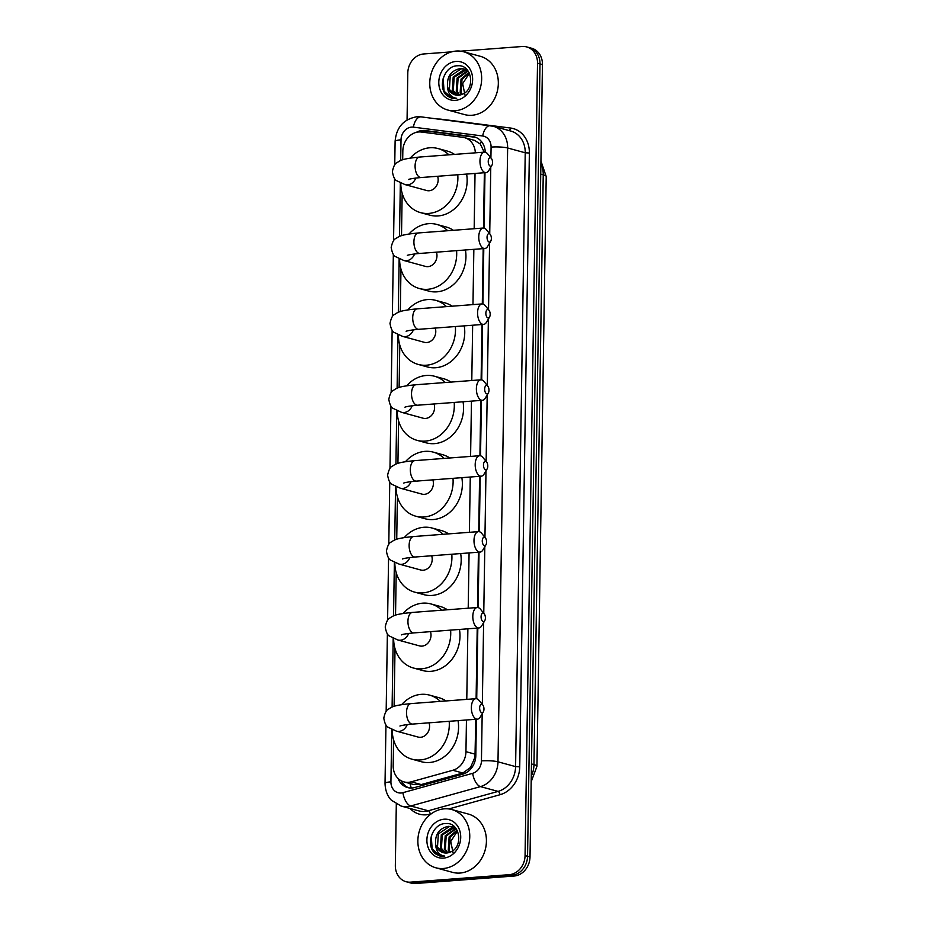 <?xml version="1.0" encoding="UTF-8"?>
<svg xmlns="http://www.w3.org/2000/svg" width="930" height="930" viewBox="0 0 930 930"><rect width="100%" height="100%" fill="white"/><g stroke="black" fill="none" stroke-linecap="round" stroke-linejoin="round"><path stroke-width="1.4" d="M475.335 152.822A18.112 15.368 -74.7 0 0 464.547 137.652A18.112 15.368 -74.7 0 0 462.756 137.303L421.371 132.037A18.112 15.368 -74.7 0 0 418.674 131.967A18.112 15.368 -74.7 0 0 402.829 151.044L402.69 159.786M484.216 152.16L480.333 144.069L474.556 140.384L464.547 137.652M393.576 739.792L393.181 765.599A18.112 15.368 -74.7 0 0 403.969 781.898L413.641 784.525L421.209 784.571L462.849 773.016L470.545 767.448L474.974 757.171L475.788 719.285M476.114 698.674L477.218 628.11M477.543 607.511L478.415 552.211M478.729 531.611L479.601 476.311M479.927 455.712L480.798 400.423M481.112 379.824L481.984 324.524M482.31 303.924L483.182 248.624M483.507 228.024L484.367 172.736M403.969 781.898A18.112 15.368 -74.7 0 0 411.165 781.839L452.817 770.273A18.112 15.368 -74.7 0 0 465.953 751.673L466.453 719.983M466.779 699.372L467.883 628.819M468.209 608.197L469.08 552.92M469.406 532.309L470.266 477.02M470.592 456.409L471.464 401.132M471.789 380.51L472.649 325.233M472.975 304.622L473.847 249.333M474.172 228.722L475.032 173.433M402.167 193.242L401.504 235.685M400.97 269.142L400.307 311.573M399.784 345.042L399.11 387.473M398.586 420.93L397.924 463.373M397.401 496.829L396.726 539.272M396.203 572.729L395.541 615.16M395.018 648.617L394.111 706.335M460.664 51.173L522.23 46.5A18.112 15.368 105.3 0 1 526.717 46.919A18.112 15.368 105.3 0 1 537.517 63.217L525.066 855.6A18.112 15.368 105.3 0 1 509.222 874.677L410.63 882.152L413.106 882.826A18.112 15.368 105.3 0 1 408.619 882.407A18.112 15.368 105.3 0 0 413.106 882.826L511.698 875.351L413.106 882.826L415.571 883.5A18.112 15.368 105.3 0 1 411.083 883.082L406.143 881.733A18.112 15.368 105.3 0 1 395.343 865.435L396.308 804.066M525.066 855.6L527.543 856.274A18.112 15.368 105.3 0 1 511.698 875.351A18.112 15.368 105.3 0 0 527.543 856.274L539.993 63.891L527.543 856.274L530.007 856.949A18.112 15.368 105.3 0 1 514.162 876.025L415.571 883.5M526.717 46.919L529.193 47.593A18.112 15.368 105.3 0 1 539.993 63.891A18.112 15.368 105.3 0 0 529.193 47.593L531.658 48.267A18.112 15.368 105.3 0 1 542.457 64.565L530.007 856.949M485.274 152.206A18.112 15.368 -74.7 0 0 474.486 136.954A18.112 15.368 -74.7 0 0 472.696 136.594L425.115 130.537A18.112 15.368 -74.7 0 0 422.418 130.467A18.112 15.368 -74.7 0 0 416.303 132.351M421.011 131.99A18.112 15.368 105.3 0 1 424.882 131.142A18.112 15.368 105.3 0 1 427.579 131.211L475.172 137.268A18.112 15.368 105.3 0 1 475.707 137.349M407.061 119.935L407.793 73.052A18.112 15.368 105.3 0 1 423.638 53.975L451.689 51.848M410.63 882.152A18.112 15.368 105.3 0 1 406.143 881.733M398.005 778.398A18.112 15.368 -74.7 0 0 407.596 787.571A18.112 15.368 -74.7 0 0 414.792 787.512L462.687 774.213A18.112 15.368 -74.7 0 0 475.823 755.613L476.393 719.239M476.718 698.767L477.822 628.064M478.148 607.592L479.02 552.164M479.345 531.693L480.206 476.265M480.531 455.793L481.403 400.377M481.728 379.905L482.6 324.477M482.914 304.005L483.786 248.577M484.112 228.106L484.983 172.689M408.851 787.85A18.112 15.368 105.3 0 1 401.249 780.805M455.247 110.728A30.19 25.61 105.3 0 1 447.76 110.019A30.19 25.61 105.3 0 1 430.113 78.48A30.19 25.61 105.3 0 1 456.177 51.057A30.19 25.61 105.3 0 1 463.663 51.766A30.19 25.61 105.3 0 1 481.31 83.305A30.19 25.61 105.3 0 1 455.247 110.728M463.663 51.766L480.333 56.312A30.19 25.61 105.3 0 1 497.98 87.85A30.19 25.61 105.3 0 1 471.917 115.273A30.19 25.61 105.3 0 1 464.442 114.564L447.76 110.019M462.257 94.267C475.695 89.443 472.033 64.356 457.92 65.774C443.831 65.286 436.856 88.699 447.737 96.267L451.992 98.324L456.665 98.313C450.945 97.441 447.9 93.523 447.539 86.56A13.648 11.579 105.3 0 0 455.212 94.895A13.648 11.579 105.3 0 0 458.583 95.22A13.648 11.579 105.3 0 0 462.257 94.267M456.014 61.438A19.681 16.694 105.3 0 1 472.626 79.608A19.681 16.694 105.3 0 1 455.409 100.347A19.681 16.694 105.3 0 1 438.797 82.177A19.681 16.694 105.3 0 1 456.014 61.438M464.233 69.087L461.164 68.832L450.248 76.167L449.388 89.478L455.398 94.953M468.441 71.575L463.745 68.936L460.187 68.564C451.004 70.61 446.784 76.609 447.539 86.56M467.244 69.994L466.639 69.924M466.116 69.889L454.166 77.237L453.305 90.547L457.49 95.244M467.151 69.878L466.163 69.704M465.651 69.657L464.105 69.634L453.189 76.969L452.329 90.28L456.956 95.209M467.906 71.099L458.095 78.306L457.223 91.617L459.711 95.069M467.465 70.761L457.107 78.039L456.246 91.349L459.141 95.162M469.208 72.889L462.012 79.376L461.152 92.686L462.082 94.349M468.929 72.366L461.036 79.108L460.164 92.419L461.478 94.593M465 95.162L462.652 83.653L469.394 73.272M443.157 78.353L444.063 91.163L452.143 98.359M443.343 868.492A30.19 25.61 105.3 0 1 435.856 867.795A30.19 25.61 105.3 0 1 418.209 836.256A30.19 25.61 105.3 0 1 444.273 808.833A30.19 25.61 105.3 0 1 451.759 809.53A30.19 25.61 105.3 0 1 469.406 841.08A30.19 25.61 105.3 0 1 443.343 868.492M451.759 809.53L468.429 814.087A30.19 25.61 105.3 0 1 486.076 845.626A30.19 25.61 105.3 0 1 460.013 873.049A30.19 25.61 105.3 0 1 452.538 872.34L435.856 867.795M450.353 852.043C463.791 847.218 460.129 822.12 446.016 823.55C431.927 823.062 424.952 846.474 435.833 854.042L440.088 856.1L444.761 856.077C439.041 855.216 435.996 851.299 435.635 844.335A13.648 11.579 105.3 0 0 443.308 852.671A13.648 11.579 105.3 0 0 446.679 852.996A13.648 11.579 105.3 0 0 450.353 852.043M444.11 819.214A19.681 16.694 105.3 0 1 460.722 837.384A19.681 16.694 105.3 0 1 443.505 858.111A19.681 16.694 105.3 0 1 426.893 839.941A19.681 16.694 105.3 0 1 444.11 819.214M452.329 826.851L449.26 826.607L438.344 833.943L437.484 847.253L443.494 852.717M456.537 829.339L451.841 826.712L448.283 826.34C439.1 828.386 434.88 834.384 435.635 844.335M455.34 827.758L454.735 827.688M454.212 827.665L442.262 835.012L441.401 848.323L445.586 853.019M455.247 827.654L454.259 827.479M453.747 827.421L452.201 827.409L441.285 834.745L440.425 848.055L445.052 852.984M456.002 828.863L446.191 836.082L445.319 849.392L447.807 852.845M455.561 828.525L445.203 835.814L444.342 849.125L447.237 852.938M457.304 830.653L450.108 837.151L449.248 850.462L450.178 852.113M457.025 830.141L449.132 836.884L448.26 850.194L449.574 852.357M453.096 852.938L450.748 841.429L457.49 831.036M431.253 836.128L432.159 848.927L440.239 856.135M488.238 161.39A4.232 2.139 85.7 0 0 489.529 165.633A4.232 2.139 85.7 0 0 491.912 165.296A4.232 2.139 85.7 0 0 492.563 162.564A4.232 2.139 85.7 0 0 491.4 158.472A4.232 2.139 85.7 0 0 488.238 161.39M491.912 165.296L488.889 170.411A10.265 5.208 -94.3 0 1 485.983 172.608A10.265 5.208 -94.3 0 1 479.961 160.937A10.265 5.208 -94.3 0 1 484.437 152.136A10.265 5.208 -94.3 0 1 487.634 153.869L491.4 158.472M408.665 179.444C408.212 179.757 408.142 178.734 421.116 177.525A10.265 5.208 85.7 0 1 415.094 165.854A10.265 5.208 85.7 0 1 419.57 157.054C400.946 158.879 400.656 160.506 396.994 162.645C395.041 163.32 393.506 166.307 392.379 171.608C393.332 176.956 394.785 179.99 396.703 180.722L405.027 184.605L426.638 190.499A10.265 8.707 -74.7 0 0 429.183 190.743A10.265 8.707 -74.7 0 0 437.612 176.27M457.758 174.747A33.213 28.167 105.3 0 1 428.823 213.412A33.213 28.167 105.3 0 1 420.604 212.644A33.213 28.167 105.3 0 1 400.795 183.164M410.246 158.088A33.213 28.167 105.3 0 1 429.858 147.777A33.213 28.167 105.3 0 1 438.088 148.556A33.213 28.167 105.3 0 1 448.888 154.833M466.604 174.073A33.213 28.167 105.3 0 1 438.088 215.946A33.213 28.167 105.3 0 1 429.858 215.167L420.604 212.644M438.088 148.556L447.353 151.09A33.213 28.167 105.3 0 1 454.549 154.403M487.041 237.29A4.232 2.139 85.7 0 0 488.343 241.533A4.232 2.139 85.7 0 0 490.726 241.184A4.232 2.139 85.7 0 0 491.366 238.464A4.232 2.139 85.7 0 0 490.203 234.372A4.232 2.139 85.7 0 0 487.041 237.29M490.726 241.184L487.704 246.311A10.265 5.208 -94.3 0 1 484.797 248.508A10.265 5.208 -94.3 0 1 478.764 236.836A10.265 5.208 -94.3 0 1 483.24 228.036A10.265 5.208 -94.3 0 1 486.448 229.756L490.203 234.372M407.468 255.343C407.015 255.657 406.956 254.634 419.93 253.425A10.265 5.208 85.7 0 1 413.908 241.754A10.265 5.208 85.7 0 1 418.372 232.953C399.749 234.767 399.458 236.406 395.796 238.545C393.855 239.219 392.309 242.207 391.181 247.508C392.146 252.844 393.588 255.878 395.517 256.622L403.841 260.505L425.452 266.399A10.265 8.707 -74.7 0 0 427.998 266.643A10.265 8.707 -74.7 0 0 436.426 252.169M456.572 250.647A33.213 28.167 105.3 0 1 427.637 289.311A33.213 28.167 105.3 0 1 419.407 288.533A33.213 28.167 105.3 0 1 399.609 259.063M409.049 233.988A33.213 28.167 105.3 0 1 428.672 223.677A33.213 28.167 105.3 0 1 436.891 224.456A33.213 28.167 105.3 0 1 447.702 230.721M465.419 249.972A33.213 28.167 105.3 0 1 436.902 291.834A33.213 28.167 105.3 0 1 428.672 291.067L419.407 288.533M436.891 224.456L446.156 226.978A33.213 28.167 105.3 0 1 453.352 230.303M485.855 313.178A4.232 2.139 85.7 0 0 487.146 317.432A4.232 2.139 85.7 0 0 489.529 317.084A4.232 2.139 85.7 0 0 490.18 314.363A4.232 2.139 85.7 0 0 489.017 310.271A4.232 2.139 85.7 0 0 485.855 313.178M489.529 317.084L486.506 322.21A10.265 5.208 -94.3 0 1 483.6 324.396A10.265 5.208 -94.3 0 1 477.578 312.736A10.265 5.208 -94.3 0 1 482.042 303.924A10.265 5.208 -94.3 0 1 485.251 305.656L489.017 310.271M406.282 331.231C405.829 331.557 405.759 330.534 418.733 329.313A10.265 5.208 85.7 0 1 412.711 317.653A10.265 5.208 85.7 0 1 417.186 308.841C398.551 310.667 398.261 312.294 394.611 314.433C392.658 315.107 391.123 318.095 389.996 323.408C390.949 328.743 392.402 331.777 394.32 332.51L402.644 336.404L424.254 342.298A10.265 8.707 -74.7 0 0 426.8 342.531A10.265 8.707 -74.7 0 0 435.228 328.069M455.375 326.546A33.213 28.167 105.3 0 1 426.44 365.211A33.213 28.167 105.3 0 1 418.221 364.432A33.213 28.167 105.3 0 1 398.412 334.951M407.851 309.888A33.213 28.167 105.3 0 1 427.475 299.576A33.213 28.167 105.3 0 1 435.705 300.355A33.213 28.167 105.3 0 1 446.505 306.621M464.221 325.872A33.213 28.167 105.3 0 1 435.705 367.734A33.213 28.167 105.3 0 1 427.475 366.966L418.221 364.432M435.705 300.355L444.959 302.878A33.213 28.167 105.3 0 1 452.166 306.191M484.658 389.077A4.232 2.139 85.7 0 0 485.96 393.32A4.232 2.139 85.7 0 0 488.343 392.983A4.232 2.139 85.7 0 0 488.982 390.263A4.232 2.139 85.7 0 0 487.82 386.171A4.232 2.139 85.7 0 0 484.658 389.077M488.343 392.983L485.321 398.11A10.265 5.208 -94.3 0 1 482.403 400.295A10.265 5.208 -94.3 0 1 476.381 388.624A10.265 5.208 -94.3 0 1 480.857 379.824A10.265 5.208 -94.3 0 1 484.065 381.556L487.82 386.171M405.085 407.131C404.631 407.456 404.573 406.433 417.547 405.213A10.265 5.208 85.7 0 1 411.525 393.541A10.265 5.208 85.7 0 1 415.989 384.741C397.366 386.566 397.075 388.194 393.413 390.333C391.472 391.007 389.926 393.995 388.798 399.307C389.763 404.643 391.204 407.677 393.134 408.41L401.458 412.292L423.069 418.198A10.265 8.707 -74.7 0 0 425.603 418.43A10.265 8.707 -74.7 0 0 434.043 403.969M454.189 402.434A33.213 28.167 105.3 0 1 425.254 441.111A33.213 28.167 105.3 0 1 417.024 440.332A33.213 28.167 105.3 0 1 397.226 410.851M406.666 385.776A33.213 28.167 105.3 0 1 426.277 375.476A33.213 28.167 105.3 0 1 434.508 376.243A33.213 28.167 105.3 0 1 445.319 382.521M463.035 401.772A33.213 28.167 105.3 0 1 434.508 443.633A33.213 28.167 105.3 0 1 426.289 442.854L417.024 440.332M434.508 376.243L443.773 378.777A33.213 28.167 105.3 0 1 450.969 382.091M483.472 464.977A4.232 2.139 85.7 0 0 484.763 469.22A4.232 2.139 85.7 0 0 487.146 468.871A4.232 2.139 85.7 0 0 487.785 466.151A4.232 2.139 85.7 0 0 486.634 462.059A4.232 2.139 85.7 0 0 483.472 464.977M487.146 468.871L484.123 473.998A10.265 5.208 -94.3 0 1 481.217 476.195A10.265 5.208 -94.3 0 1 475.195 464.523A10.265 5.208 -94.3 0 1 479.659 455.723A10.265 5.208 -94.3 0 1 482.868 457.455L486.634 462.059M403.899 483.03C403.446 483.344 403.376 482.321 416.349 481.112A10.265 5.208 85.7 0 1 410.328 469.441A10.265 5.208 85.7 0 1 414.803 460.641C396.168 462.466 395.878 464.093 392.228 466.232C390.275 466.906 388.74 469.894 387.612 475.195C388.566 480.531 390.007 483.577 391.937 484.309L400.26 488.192L421.871 494.086A10.265 8.707 -74.7 0 0 424.417 494.33A10.265 8.707 -74.7 0 0 432.845 479.857M452.991 478.334A33.213 28.167 105.3 0 1 424.057 516.999A33.213 28.167 105.3 0 1 415.838 516.231A33.213 28.167 105.3 0 1 396.029 486.75M405.468 461.675A33.213 28.167 105.3 0 1 425.091 451.364A33.213 28.167 105.3 0 1 433.322 452.143A33.213 28.167 105.3 0 1 444.122 458.42M461.838 477.66A33.213 28.167 105.3 0 1 433.322 519.533A33.213 28.167 105.3 0 1 425.091 518.754L415.838 516.231M433.322 452.143L442.575 454.665A33.213 28.167 105.3 0 1 449.771 457.99M482.275 540.876A4.232 2.139 85.7 0 0 483.577 545.12A4.232 2.139 85.7 0 0 485.948 544.771A4.232 2.139 85.7 0 0 486.599 542.051A4.232 2.139 85.7 0 0 485.437 537.959A4.232 2.139 85.7 0 0 482.275 540.876M485.948 544.771L482.926 549.897A10.265 5.208 -94.3 0 1 480.02 552.095A10.265 5.208 -94.3 0 1 473.998 540.423A10.265 5.208 -94.3 0 1 478.473 531.623A10.265 5.208 -94.3 0 1 481.682 533.343L485.437 537.959M402.702 558.93C402.248 559.244 402.19 558.221 415.164 557.012A10.265 5.208 85.7 0 1 409.13 545.34A10.265 5.208 85.7 0 1 413.606 536.54C394.983 538.354 394.692 539.993 391.03 542.132C389.077 542.795 387.543 545.794 386.415 551.095C387.38 556.431 388.821 559.465 390.751 560.209L399.075 564.092L420.686 569.985A10.265 8.707 -74.7 0 0 423.22 570.23A10.265 8.707 -74.7 0 0 431.66 555.756M451.794 554.234A33.213 28.167 105.3 0 1 422.871 592.898A33.213 28.167 105.3 0 1 414.641 592.119A33.213 28.167 105.3 0 1 394.843 562.65M404.283 537.575A33.213 28.167 105.3 0 1 423.894 527.264A33.213 28.167 105.3 0 1 432.125 528.042A33.213 28.167 105.3 0 1 442.924 534.308M460.652 553.559A33.213 28.167 105.3 0 1 432.125 595.421A33.213 28.167 105.3 0 1 423.906 594.654L414.641 592.119M432.125 528.042L441.39 530.565A33.213 28.167 105.3 0 1 448.586 533.878M481.077 616.764A4.232 2.139 85.7 0 0 482.379 621.019A4.232 2.139 85.7 0 0 484.763 620.67A4.232 2.139 85.7 0 0 485.402 617.95A4.232 2.139 85.7 0 0 484.239 613.858A4.232 2.139 85.7 0 0 481.077 616.764M484.763 620.67L481.74 625.797A10.265 5.208 -94.3 0 1 478.834 627.983A10.265 5.208 -94.3 0 1 472.812 616.323A10.265 5.208 -94.3 0 1 477.276 607.511A10.265 5.208 -94.3 0 1 480.485 609.243L484.239 613.858M401.516 634.818C401.063 635.144 400.993 634.121 413.966 632.9A10.265 5.208 85.7 0 1 407.945 621.24A10.265 5.208 85.7 0 1 412.42 612.428C393.785 614.253 393.495 615.881 389.833 618.02C387.891 618.694 386.345 621.682 385.218 626.994C386.183 632.33 387.624 635.364 389.554 636.097L397.877 639.991L419.488 645.885A10.265 8.707 -74.7 0 0 422.034 646.117A10.265 8.707 -74.7 0 0 430.462 631.656M450.608 630.121A33.213 28.167 105.3 0 1 421.674 668.798A33.213 28.167 105.3 0 1 413.443 668.019A33.213 28.167 105.3 0 1 393.646 638.538M403.085 613.475A33.213 28.167 105.3 0 1 422.708 603.163A33.213 28.167 105.3 0 1 430.927 603.942A33.213 28.167 105.3 0 1 441.738 610.208M459.455 629.459A33.213 28.167 105.3 0 1 430.939 671.321A33.213 28.167 105.3 0 1 422.708 670.542L413.443 668.019M430.927 603.942L440.192 606.465A33.213 28.167 105.3 0 1 447.388 609.778M479.648 707.939A4.232 2.139 85.7 0 0 480.95 712.182A4.232 2.139 85.7 0 0 483.333 711.845A4.232 2.139 85.7 0 0 483.972 709.113A4.232 2.139 85.7 0 0 482.81 705.021A4.232 2.139 85.7 0 0 479.648 707.939M483.333 711.845L480.31 716.96A10.265 5.208 -94.3 0 1 477.404 719.157A10.265 5.208 -94.3 0 1 471.371 707.486A10.265 5.208 -94.3 0 1 475.846 698.686A10.265 5.208 -94.3 0 1 479.055 700.418L482.81 705.021M400.074 725.993C399.621 726.307 399.563 725.284 412.536 724.075A10.265 5.208 85.7 0 1 406.515 712.403A10.265 5.208 85.7 0 1 410.979 703.603C392.355 705.428 392.065 707.056 388.403 709.195C386.462 709.869 384.915 712.857 383.788 718.158C384.753 723.505 386.194 726.539 388.124 727.272L396.447 731.154L418.058 737.048A10.265 8.707 -74.7 0 0 420.604 737.292A10.265 8.707 -74.7 0 0 429.032 722.831M449.178 721.296A33.213 28.167 105.3 0 1 420.244 759.961A33.213 28.167 105.3 0 1 412.013 759.194A33.213 28.167 105.3 0 1 392.216 729.713M401.655 704.638A33.213 28.167 105.3 0 1 421.278 694.338A33.213 28.167 105.3 0 1 429.497 695.105A33.213 28.167 105.3 0 1 440.309 701.383M458.025 720.622A33.213 28.167 105.3 0 1 429.509 762.495A33.213 28.167 105.3 0 1 421.278 761.717L412.013 759.194M429.497 695.105L438.762 697.64A33.213 28.167 105.3 0 1 445.958 700.953M411.339 788.024A18.112 8.568 -105.5 0 1 409.991 783.537M480.333 144.069A18.112 9.533 -82.7 0 1 481.298 141.348M475.742 757.125A18.112 2.778 -179.1 0 0 474.974 757.171M470.917 768.796A18.112 8.568 -105.5 0 1 470.545 767.448M475.242 754.207L465.953 751.673M462.849 773.016L452.817 770.273M421.209 784.571L411.165 781.839M536.947 766.332A21.134 3.232 -179.1 0 0 533.971 764.623L543.236 174.828A21.134 3.232 0.9 0 1 546.212 176.537L536.947 766.332L531.193 781.781M531.274 776.201A24.157 20.483 -74.7 0 0 533.971 764.623L531.472 763.948M540.737 174.143L543.236 174.828A24.157 20.483 -74.7 0 0 540.9 163.622M542.457 64.565L537.517 63.217M514.162 876.025L509.222 874.677M490.912 157.879L491.087 147.091A12.078 10.242 -74.7 0 0 482.693 135.989L413.385 127.154A12.078 10.242 -74.7 0 0 411.583 127.108A12.078 10.242 -74.7 0 0 401.016 139.837L400.691 160.518M413.385 127.154A12.078 6.359 -82.7 0 1 421.081 116.866L416.838 116.75C403.608 119.168 396.366 127.352 395.111 141.325A12.078 1.848 0.9 0 1 401.016 139.837M391.751 729.504L390.925 781.851A12.078 10.242 -74.7 0 0 401.121 792.999A12.078 10.242 -74.7 0 0 402.923 792.674L472.684 773.307A12.078 10.242 -74.7 0 0 481.438 760.903L482.182 713.787M491.087 147.091A12.078 1.848 0.9 0 1 507.641 147.986L497.992 761.81A24.157 20.483 105.3 0 1 480.473 786.606L410.723 805.985A24.157 20.483 105.3 0 1 407.108 806.612A24.157 20.483 105.3 0 1 401.121 806.054L418.721 810.855A24.157 20.483 -74.7 0 0 424.708 811.413A24.157 20.483 -74.7 0 0 428.312 810.786L498.073 791.407A24.157 20.483 -74.7 0 0 515.592 766.611L525.229 152.787A24.157 20.483 -74.7 0 0 510.837 131.06L493.237 126.259A24.157 20.483 105.3 0 1 507.641 147.986L525.229 152.787L529.368 153.008L519.731 766.832A27.179 23.041 105.3 0 1 500.015 794.732L448.83 808.949M431.195 813.843L430.265 814.11A3.023 1.43 74.5 0 0 428.312 810.786L410.723 805.985A12.078 5.708 -105.5 0 1 402.923 792.674M438.251 119.052A27.179 23.041 105.3 0 1 441.18 119.203L510.489 128.026A27.179 23.041 105.3 0 1 529.368 153.008M430.265 814.11A27.179 23.041 105.3 0 1 410.084 808.496M490.854 125.783A24.157 20.483 105.3 0 1 493.237 126.259L421.081 116.866M472.684 773.307A12.078 5.708 -105.5 0 0 480.473 786.606L498.073 791.407A3.023 1.43 74.5 0 1 500.015 794.732M481.438 760.903A12.078 1.848 0.9 0 1 497.992 761.81L515.592 766.611L519.731 766.832M400.342 182.954L399.493 236.418M399.144 258.854L398.307 312.317M397.959 334.753L397.11 388.217M396.761 410.642L395.924 464.105M395.564 486.541L394.727 540.005M394.378 562.441L393.541 615.904M393.181 638.34L392.1 707.079M482.333 704.429L483.612 622.612M483.763 613.265L484.809 546.724M484.949 537.366L485.995 470.824M486.146 461.466L487.192 394.925M487.332 385.566L488.378 319.025M488.529 309.678L489.575 243.137M489.726 233.779L490.773 167.237M508.989 130.549A3.023 1.593 97.3 0 0 510.489 128.026M482.693 135.989A12.078 6.359 -82.7 0 1 490.389 125.69M385.95 724.958L385.032 783.351A12.078 1.848 0.9 0 1 390.925 781.851M427.579 131.211L425.115 130.537M475.172 137.268L472.696 136.594M405.027 184.605A10.265 8.707 -74.7 0 0 407.573 184.849A10.265 8.707 -74.7 0 0 415.791 178.049M403.841 260.505A10.265 8.707 -74.7 0 0 406.387 260.737A10.265 8.707 -74.7 0 0 414.606 253.948M402.644 336.404A10.265 8.707 -74.7 0 0 405.189 336.637A10.265 8.707 -74.7 0 0 413.408 329.836M401.458 412.292A10.265 8.707 -74.7 0 0 403.992 412.536A10.265 8.707 -74.7 0 0 412.211 405.736M400.26 488.192A10.265 8.707 -74.7 0 0 402.806 488.436A10.265 8.707 -74.7 0 0 411.025 481.635M399.075 564.092A10.265 8.707 -74.7 0 0 401.609 564.324A10.265 8.707 -74.7 0 0 409.828 557.523M397.877 639.991A10.265 8.707 -74.7 0 0 400.423 640.224A10.265 8.707 -74.7 0 0 408.642 633.423M396.447 731.154A10.265 8.707 -74.7 0 0 398.993 731.399A10.265 8.707 -74.7 0 0 407.212 724.598M546.212 176.537L540.946 161.053M385.032 783.351C385.334 793.836 390.03 798.963 391.472 800.288L401.121 806.054M395.111 141.325L394.739 164.889M394.529 178.397L393.553 240.789M393.344 254.297L392.355 316.688M392.146 330.197L391.17 392.588M390.949 406.096L389.972 468.476M389.763 481.984L388.787 544.375M388.566 557.884L387.589 620.275M387.38 633.783L386.159 711.438M463.745 68.936L464.721 69.204M451.841 826.712L452.817 826.979M421.116 177.525L485.983 172.608M419.57 157.054L484.437 152.136M419.93 253.425L484.797 248.508M418.372 232.953L483.24 228.036M418.733 329.313L483.6 324.396M417.186 308.841L482.042 303.924M417.547 405.213L482.403 400.295M415.989 384.741L480.857 379.824M416.349 481.112L481.217 476.195M414.803 460.641L479.659 455.723M415.164 557.012L480.02 552.095M413.606 536.54L478.473 531.623M413.966 632.9L478.834 627.983M412.42 612.428L477.276 607.511M412.536 724.075L477.404 719.157M410.979 703.603L475.846 698.686"/></g></svg>
